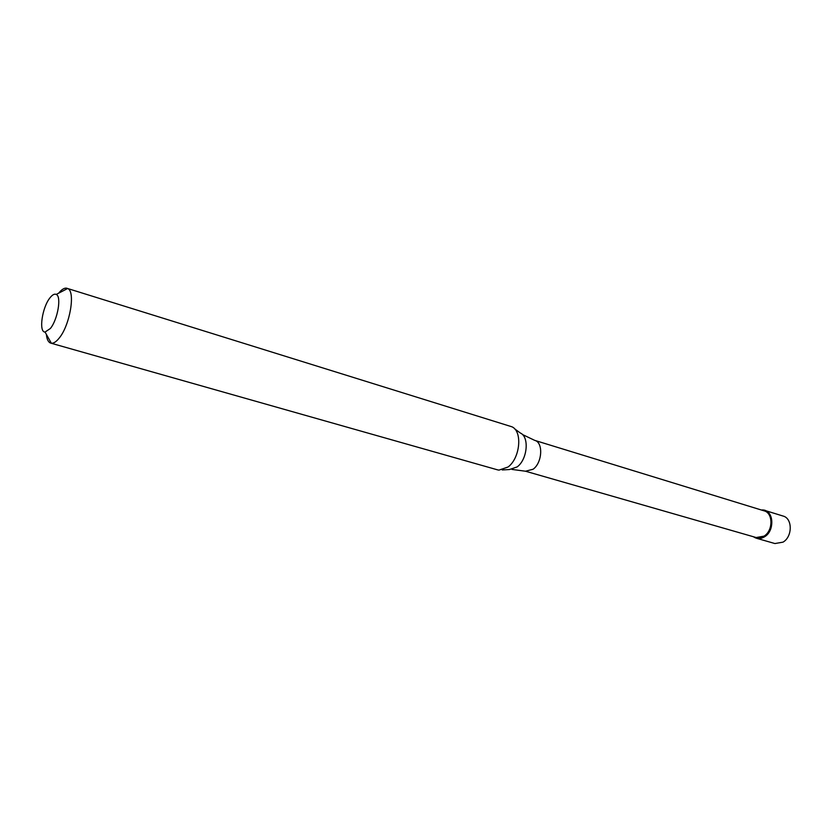 <?xml version="1.0" encoding="UTF-8"?>
<svg xmlns="http://www.w3.org/2000/svg" width="832" height="832" viewBox="0 0 832 832"><rect width="100%" height="100%" fill="white"/><g stroke="black" fill="none" stroke-linecap="round" stroke-linejoin="round"><path stroke-width="1.25" d="M756.423 538.242L774.904 543.546L783.006 542.152C792.636 536.702 792.626 518.326 783.078 516.048L764.702 510.39C774.228 512.658 774.176 531.253 764.535 536.806L756.423 538.242L753.501 536.765C756.891 539.146 760.562 539.167 764.535 536.806C775.809 530.327 773.167 508.394 761.457 510.037L764.702 510.39M763.963 536.162C773.198 530.837 773.261 513.022 764.119 510.848L534.695 440.367C543.421 442.302 542.37 462.654 533.125 469.227L525.522 471.224L756.184 537.534L763.963 536.162M50.762 343.127L497.598 469.862L498.961 470.132L508.05 467.002C520.218 458.141 522.694 431.122 511.857 426.774L67.631 288.506C75.733 291.231 69.982 325.354 59.134 338.156C56.264 341.744 53.664 343.439 51.355 343.242L50.762 343.127C48.339 342.326 46.873 339.414 46.374 334.391M58.625 293.207C61.786 289.266 64.605 287.622 67.07 288.278M50.357 328.505L45.063 332.062C38.542 332.228 42.11 307.518 49.91 297.908C52.354 294.767 54.465 293.602 56.254 294.434C61.693 296.4 57.71 319.675 50.357 328.505M502.216 469.955L509.465 469.539L517.171 466.898C527.467 459.451 529.516 436.738 520.322 433.014L514.478 428.709M534.695 440.367L522.382 434.481M511.992 469.425L525.522 471.224M45.063 332.062L51.355 343.242M56.254 294.434L67.631 288.506"/></g></svg>
